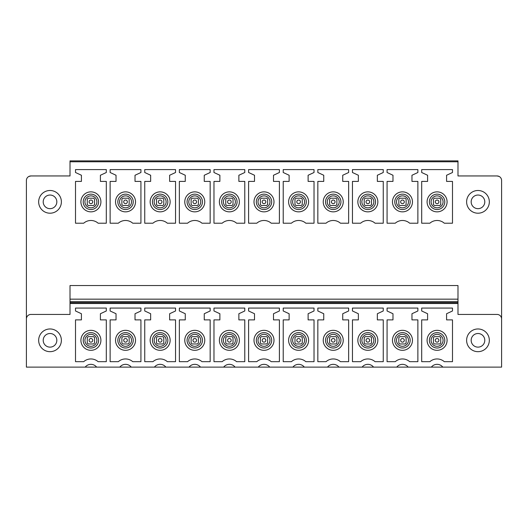 <?xml version="1.0" encoding="UTF-8"?>
<svg xmlns="http://www.w3.org/2000/svg" width="528" height="528" viewBox="0 0 528 528"><rect width="100%" height="100%" fill="white"/><g stroke="black" fill="none" stroke-linecap="round" stroke-linejoin="round"><path stroke-width="0.79" d="M440.722 204.58L440.722 199.129A4.541 4.541 0 0 0 439.817 198.218L434.366 198.218A4.541 4.541 0 0 0 433.455 199.129L433.455 204.58A4.541 4.541 0 0 0 434.366 205.484L439.817 205.484A4.541 4.541 0 0 0 440.722 204.58A4.541 4.541 0 0 1 439.817 205.484M70.013 161.779L457.987 161.779L457.987 160.875L70.013 160.875L70.013 175.949L30.941 175.949L28.875 176.451M457.987 161.779L457.987 175.949L497.059 175.949A4.541 4.541 0 0 1 501.6 180.497L501.6 367.125L442.807 367.125A7.267 7.267 0 0 0 431.363 367.125L408.184 367.125A7.267 7.267 0 0 0 396.746 367.125L373.567 367.125A7.267 7.267 0 0 0 362.129 367.125L338.95 367.125A7.267 7.267 0 0 0 327.512 367.125L304.333 367.125A7.267 7.267 0 0 0 292.895 367.125L269.716 367.125A7.267 7.267 0 0 0 258.278 367.125L235.099 367.125A7.267 7.267 0 0 0 223.661 367.125L200.482 367.125A7.267 7.267 0 0 0 189.037 367.125L165.865 367.125A7.267 7.267 0 0 0 154.42 367.125L131.241 367.125A7.267 7.267 0 0 0 119.803 367.125L96.624 367.125A7.267 7.267 0 0 0 85.186 367.125L26.4 367.125L26.4 318.971A4.541 4.541 -0 0 1 30.941 314.431L70.013 314.431L70.013 301.653L457.987 301.653L457.987 299.165L70.013 299.165L70.013 301.653M457.987 302.617L70.013 302.617L457.987 302.617L457.987 303.527L457.987 301.653M70.013 299.165L70.013 285.542L457.987 285.542L457.987 299.165M70.013 302.617L70.013 303.527L457.987 303.527L457.987 314.431L497.059 314.431A4.541 4.541 -0 0 1 501.6 318.971M452.489 319.882L452.489 361.673L444.299 361.673A10.91 10.91 0 0 0 429.878 361.673L421.687 361.673L421.687 319.882L427.594 319.882L427.594 313.731L421.687 310.972L421.687 308.068L452.489 308.068L452.489 310.972L446.582 313.731L446.582 319.882L452.489 319.882M417.872 319.882L417.872 361.673L409.682 361.673A10.91 10.91 0 0 0 395.261 361.673L387.07 361.673L387.07 319.882L392.977 319.882L392.977 313.731L387.07 310.972L387.07 308.068L417.872 308.068L417.872 310.972L411.965 313.731L411.965 319.882L417.872 319.882M383.255 319.882L383.255 361.673L375.065 361.673A10.91 10.91 0 0 0 360.644 361.673L352.453 361.673L352.453 319.882L358.36 319.882L358.36 313.731L352.453 310.972L352.453 308.068L383.255 308.068L383.255 310.972L377.348 313.731L377.348 319.882L383.255 319.882M348.638 319.882L348.638 361.673L340.448 361.673A10.91 10.91 0 0 0 326.027 361.673L317.836 361.673L317.836 319.882L323.743 319.882L323.743 313.731L317.836 310.972L317.836 308.068L348.638 308.068L348.638 310.972L342.731 313.731L342.731 319.882L348.638 319.882M314.021 319.882L314.021 361.673L305.831 361.673A10.91 10.91 0 0 0 291.403 361.673L283.219 361.673L283.219 319.882L289.126 319.882L289.126 313.731L283.219 310.972L283.219 308.068L314.021 308.068L314.021 310.972L308.114 313.731L308.114 319.882L314.021 319.882M279.398 319.882L279.398 361.673L271.214 361.673A10.91 10.91 0 0 0 256.786 361.673L248.602 361.673L248.602 319.882L254.503 319.882L254.503 313.731L248.602 310.972L248.602 308.068L279.398 308.068L279.398 310.972L273.497 313.731L273.497 319.882L279.398 319.882M244.781 319.882L244.781 361.673L236.597 361.673A10.91 10.91 0 0 0 222.169 361.673L213.979 361.673L213.979 319.882L219.886 319.882L219.886 313.731L213.979 310.972L213.979 308.068L244.781 308.068L244.781 310.972L238.874 313.731L238.874 319.882L244.781 319.882M210.164 319.882L210.164 361.673L201.973 361.673A10.91 10.91 0 0 0 187.552 361.673L179.362 361.673L179.362 319.882L185.269 319.882L185.269 313.731L179.362 310.972L179.362 308.068L210.164 308.068L210.164 310.972L204.257 313.731L204.257 319.882L210.164 319.882M175.547 319.882L175.547 361.673L167.356 361.673A10.91 10.91 0 0 0 152.935 361.673L144.745 361.673L144.745 319.882L150.652 319.882L150.652 313.731L144.745 310.972L144.745 308.068L175.547 308.068L175.547 310.972L169.64 313.731L169.64 319.882L175.547 319.882M140.93 319.882L140.93 361.673L132.739 361.673A10.91 10.91 0 0 0 118.318 361.673L110.128 361.673L110.128 319.882L116.035 319.882L116.035 313.731L110.128 310.972L110.128 308.068L140.93 308.068L140.93 310.972L135.023 313.731L135.023 319.882L140.93 319.882M106.313 319.882L106.313 361.673L98.122 361.673A10.91 10.91 0 0 0 83.701 361.673L75.511 361.673L75.511 319.882L81.418 319.882L81.418 313.731L75.511 310.972L75.511 308.068L106.313 308.068L106.313 310.972L100.406 313.731L100.406 319.882L106.313 319.882M452.489 181.408L452.489 223.205L444.299 223.205A10.903 10.903 0 0 0 429.878 223.205L421.687 223.205L421.687 181.408L427.594 181.408L427.594 175.256L421.687 172.504L421.687 169.594L452.489 169.594L452.489 172.504L446.582 175.256L446.582 181.408L452.489 181.408M417.872 181.408L417.872 223.205L409.682 223.205A10.903 10.903 0 0 0 395.261 223.205L387.07 223.205L387.07 181.408L392.977 181.408L392.977 175.256L387.07 172.504L387.07 169.594L417.872 169.594L417.872 172.504L411.965 175.256L411.965 181.408L417.872 181.408M383.255 181.408L383.255 223.205L375.065 223.205A10.903 10.903 0 0 0 360.644 223.205L352.453 223.205L352.453 181.408L358.36 181.408L358.36 175.256L352.453 172.504L352.453 169.594L383.255 169.594L383.255 172.504L377.348 175.256L377.348 181.408L383.255 181.408M348.638 181.408L348.638 223.205L340.448 223.205A10.903 10.903 0 0 0 326.027 223.205L317.836 223.205L317.836 181.408L323.743 181.408L323.743 175.256L317.836 172.504L317.836 169.594L348.638 169.594L348.638 172.504L342.731 175.256L342.731 181.408L348.638 181.408M314.021 181.408L314.021 223.205L305.831 223.205A10.903 10.903 0 0 0 291.403 223.205L283.219 223.205L283.219 181.408L289.126 181.408L289.126 175.256L283.219 172.504L283.219 169.594L314.021 169.594L314.021 172.504L308.114 175.256L308.114 181.408L314.021 181.408M279.398 181.408L279.398 223.205L271.214 223.205A10.903 10.903 0 0 0 256.786 223.205L248.602 223.205L248.602 181.408L254.503 181.408L254.503 175.256L248.602 172.504L248.602 169.594L279.398 169.594L279.398 172.504L273.497 175.256L273.497 181.408L279.398 181.408M244.781 181.408L244.781 223.205L236.597 223.205A10.903 10.903 0 0 0 222.169 223.205L213.979 223.205L213.979 181.408L219.886 181.408L219.886 175.256L213.979 172.504L213.979 169.594L244.781 169.594L244.781 172.504L238.874 175.256L238.874 181.408L244.781 181.408M210.164 181.408L210.164 223.205L201.973 223.205A10.903 10.903 0 0 0 187.552 223.205L179.362 223.205L179.362 181.408L185.269 181.408L185.269 175.256L179.362 172.504L179.362 169.594L210.164 169.594L210.164 172.504L204.257 175.256L204.257 181.408L210.164 181.408M175.547 181.408L175.547 223.205L167.356 223.205A10.903 10.903 0 0 0 152.935 223.205L144.745 223.205L144.745 181.408L150.652 181.408L150.652 175.256L144.745 172.504L144.745 169.594L175.547 169.594L175.547 172.504L169.64 175.256L169.64 181.408L175.547 181.408M140.93 181.408L140.93 223.205L132.739 223.205A10.903 10.903 0 0 0 118.318 223.205L110.128 223.205L110.128 181.408L116.035 181.408L116.035 175.256L110.128 172.504L110.128 169.594L140.93 169.594L140.93 172.504L135.023 175.256L135.023 181.408L140.93 181.408M106.313 181.408L106.313 223.205L98.122 223.205A10.903 10.903 0 0 0 83.701 223.205L75.511 223.205L75.511 181.408L81.418 181.408L81.418 175.256L75.511 172.504L75.511 169.594L106.313 169.594L106.313 172.504L100.406 175.256L100.406 181.408L106.313 181.408M441.883 331.551A9.992 9.992 0 0 1 445.863 345.114A9.992 9.992 0 0 1 432.3 349.094A9.992 9.992 0 0 1 428.32 335.531A9.992 9.992 0 0 1 441.883 331.551M407.266 331.551A9.992 9.992 0 0 1 411.239 345.114A9.992 9.992 0 0 1 397.676 349.094A9.992 9.992 0 0 1 393.703 335.531A9.992 9.992 0 0 1 407.266 331.551M372.643 331.551A9.992 9.992 0 0 1 376.622 345.114A9.992 9.992 0 0 1 363.059 349.094A9.992 9.992 0 0 1 359.08 335.531A9.992 9.992 0 0 1 372.643 331.551M338.026 331.551A9.992 9.992 0 0 1 342.005 345.114A9.992 9.992 0 0 1 328.442 349.094A9.992 9.992 0 0 1 324.463 335.531A9.992 9.992 0 0 1 338.026 331.551M303.409 331.551A9.992 9.992 0 0 1 307.388 345.114A9.992 9.992 0 0 1 293.825 349.094A9.992 9.992 0 0 1 289.846 335.531A9.992 9.992 0 0 1 303.409 331.551M268.792 331.551A9.992 9.992 0 0 1 272.771 345.114A9.992 9.992 0 0 1 259.208 349.094A9.992 9.992 0 0 1 255.229 335.531A9.992 9.992 0 0 1 268.792 331.551M234.175 331.551A9.992 9.992 0 0 1 238.154 345.114A9.992 9.992 0 0 1 224.591 349.094A9.992 9.992 0 0 1 220.612 335.531A9.992 9.992 0 0 1 234.175 331.551M199.558 331.551A9.992 9.992 0 0 1 203.537 345.114A9.992 9.992 0 0 1 189.974 349.094A9.992 9.992 0 0 1 185.995 335.531A9.992 9.992 0 0 1 199.558 331.551M164.941 331.551A9.992 9.992 0 0 1 168.92 345.114A9.992 9.992 0 0 1 155.357 349.094A9.992 9.992 0 0 1 151.378 335.531A9.992 9.992 0 0 1 164.941 331.551M130.324 331.551A9.992 9.992 0 0 1 134.297 345.114A9.992 9.992 0 0 1 120.734 349.094A9.992 9.992 0 0 1 116.761 335.531A9.992 9.992 0 0 1 130.324 331.551M95.7 331.551A9.992 9.992 0 0 1 99.68 345.114A9.992 9.992 0 0 1 86.117 349.094A9.992 9.992 0 0 1 82.137 335.531A9.992 9.992 0 0 1 95.7 331.551M407.266 193.083A9.992 9.992 0 0 1 411.239 206.646A9.992 9.992 0 0 1 397.676 210.626A9.992 9.992 0 0 1 393.703 197.063A9.992 9.992 0 0 1 407.266 193.083M372.643 193.083A9.992 9.992 0 0 1 376.622 206.646A9.992 9.992 0 0 1 363.059 210.626A9.992 9.992 0 0 1 359.08 197.063A9.992 9.992 0 0 1 372.643 193.083M338.026 193.083A9.992 9.992 0 0 1 342.005 206.646A9.992 9.992 0 0 1 328.442 210.626A9.992 9.992 0 0 1 324.463 197.063A9.992 9.992 0 0 1 338.026 193.083M303.409 193.083A9.992 9.992 0 0 1 307.388 206.646A9.992 9.992 0 0 1 293.825 210.626A9.992 9.992 0 0 1 289.846 197.063A9.992 9.992 0 0 1 303.409 193.083M268.792 193.083A9.992 9.992 0 0 1 272.771 206.646A9.992 9.992 0 0 1 259.208 210.626A9.992 9.992 0 0 1 255.229 197.063A9.992 9.992 0 0 1 268.792 193.083M234.175 193.083A9.992 9.992 0 0 1 238.154 206.646A9.992 9.992 0 0 1 224.591 210.626A9.992 9.992 0 0 1 220.612 197.063A9.992 9.992 0 0 1 234.175 193.083M199.558 193.083A9.992 9.992 0 0 1 203.537 206.646A9.992 9.992 0 0 1 189.974 210.626A9.992 9.992 0 0 1 185.995 197.063A9.992 9.992 0 0 1 199.558 193.083M164.941 193.083A9.992 9.992 0 0 1 168.92 206.646A9.992 9.992 0 0 1 155.357 210.626A9.992 9.992 0 0 1 151.378 197.063A9.992 9.992 0 0 1 164.941 193.083M130.324 193.083A9.992 9.992 0 0 1 134.297 206.646A9.992 9.992 0 0 1 120.734 210.626A9.992 9.992 0 0 1 116.761 197.063A9.992 9.992 0 0 1 130.324 193.083M95.7 193.083A9.992 9.992 0 0 1 99.68 206.646A9.992 9.992 0 0 1 86.117 210.626A9.992 9.992 0 0 1 82.137 197.063A9.992 9.992 0 0 1 95.7 193.083M432.3 210.626A9.992 9.992 0 0 1 428.32 197.063A9.992 9.992 0 0 1 441.883 193.083A9.992 9.992 0 0 1 445.863 206.646A9.992 9.992 0 0 1 432.3 210.626M87.278 199.129A4.541 4.541 0 0 1 88.183 198.218A4.541 4.541 0 0 0 87.278 199.129L87.278 204.58A4.541 4.541 0 0 0 88.183 205.484A4.541 4.541 0 0 1 87.278 204.58M93.634 198.218A4.541 4.541 0 0 1 94.545 199.129A4.541 4.541 0 0 0 93.634 198.218L88.183 198.218M94.545 204.58A4.541 4.541 0 0 1 93.634 205.484A4.541 4.541 0 0 0 94.545 204.58L94.545 199.129M121.895 199.129A4.541 4.541 0 0 1 122.806 198.218A4.541 4.541 0 0 0 121.895 199.129L121.895 204.58A4.541 4.541 0 0 0 122.806 205.484A4.541 4.541 0 0 1 121.895 204.58M128.258 198.218A4.541 4.541 0 0 1 129.162 199.129A4.541 4.541 0 0 0 128.258 198.218L122.806 198.218M129.162 204.58A4.541 4.541 0 0 1 128.258 205.484A4.541 4.541 0 0 0 129.162 204.58L129.162 199.129M156.512 199.129A4.541 4.541 0 0 1 157.423 198.218A4.541 4.541 0 0 0 156.512 199.129L156.512 204.58A4.541 4.541 0 0 0 157.423 205.484A4.541 4.541 0 0 1 156.512 204.58M162.875 198.218A4.541 4.541 0 0 1 163.779 199.129A4.541 4.541 0 0 0 162.875 198.218L157.423 198.218M163.779 204.58A4.541 4.541 0 0 1 162.875 205.484A4.541 4.541 0 0 0 163.779 204.58L163.779 199.129M191.129 199.129A4.541 4.541 0 0 1 192.04 198.218A4.541 4.541 0 0 0 191.129 199.129L191.129 204.58A4.541 4.541 0 0 0 192.04 205.484A4.541 4.541 0 0 1 191.129 204.58M197.492 198.218A4.541 4.541 0 0 1 198.396 199.129A4.541 4.541 0 0 0 197.492 198.218L192.04 198.218M198.396 204.58A4.541 4.541 0 0 1 197.492 205.484A4.541 4.541 0 0 0 198.396 204.58L198.396 199.129M225.746 199.129A4.541 4.541 0 0 1 226.657 198.218A4.541 4.541 0 0 0 225.746 199.129L225.746 204.58A4.541 4.541 0 0 0 226.657 205.484A4.541 4.541 0 0 1 225.746 204.58M232.109 198.218A4.541 4.541 0 0 1 233.02 199.129A4.541 4.541 0 0 0 232.109 198.218L226.657 198.218M233.02 204.58A4.541 4.541 0 0 1 232.109 205.484A4.541 4.541 0 0 0 233.02 204.58L233.02 199.129M260.363 199.129A4.541 4.541 0 0 1 261.274 198.218A4.541 4.541 0 0 0 260.363 199.129L260.363 204.58A4.541 4.541 0 0 0 261.274 205.484A4.541 4.541 0 0 1 260.363 204.58M266.726 198.218A4.541 4.541 0 0 1 267.637 199.129A4.541 4.541 0 0 0 266.726 198.218L261.274 198.218M267.637 204.58A4.541 4.541 0 0 1 266.726 205.484A4.541 4.541 0 0 0 267.637 204.58L267.637 199.129M294.98 199.129A4.541 4.541 0 0 1 295.891 198.218A4.541 4.541 0 0 0 294.98 199.129L294.98 204.58A4.541 4.541 0 0 0 295.891 205.484A4.541 4.541 0 0 1 294.98 204.58M301.343 198.218A4.541 4.541 0 0 1 302.254 199.129A4.541 4.541 0 0 0 301.343 198.218L295.891 198.218M302.254 204.58A4.541 4.541 0 0 1 301.343 205.484A4.541 4.541 0 0 0 302.254 204.58L302.254 199.129M329.604 199.129A4.541 4.541 0 0 1 330.508 198.218A4.541 4.541 0 0 0 329.604 199.129L329.604 204.58A4.541 4.541 0 0 0 330.508 205.484A4.541 4.541 0 0 1 329.604 204.58M335.96 198.218A4.541 4.541 0 0 1 336.871 199.129A4.541 4.541 0 0 0 335.96 198.218L330.508 198.218M336.871 204.58A4.541 4.541 0 0 1 335.96 205.484A4.541 4.541 0 0 0 336.871 204.58L336.871 199.129M364.221 199.129A4.541 4.541 0 0 1 365.125 198.218A4.541 4.541 0 0 0 364.221 199.129L364.221 204.58A4.541 4.541 0 0 0 365.125 205.484A4.541 4.541 0 0 1 364.221 204.58M370.577 198.218A4.541 4.541 0 0 1 371.488 199.129A4.541 4.541 0 0 0 370.577 198.218L365.125 198.218M371.488 204.58A4.541 4.541 0 0 1 370.577 205.484A4.541 4.541 0 0 0 371.488 204.58L371.488 199.129M398.838 199.129A4.541 4.541 0 0 1 399.742 198.218A4.541 4.541 0 0 0 398.838 199.129L398.838 204.58A4.541 4.541 0 0 0 399.742 205.484A4.541 4.541 0 0 1 398.838 204.58M405.194 198.218A4.541 4.541 0 0 1 406.105 199.129A4.541 4.541 0 0 0 405.194 198.218L399.742 198.218M406.105 204.58A4.541 4.541 0 0 1 405.194 205.484A4.541 4.541 0 0 0 406.105 204.58L406.105 199.129M445.269 367.125L428.914 367.125M99.086 367.125L82.731 367.125M133.709 367.125L117.348 367.125M168.326 367.125L151.972 367.125M202.943 367.125L186.589 367.125M237.56 367.125L221.206 367.125M272.177 367.125L255.823 367.125M306.794 367.125L290.44 367.125M341.411 367.125L325.057 367.125M376.028 367.125L359.674 367.125M410.652 367.125L394.291 367.125M472.534 350.288A11.359 11.359 -0 0 0 487.945 345.767A11.359 11.359 -0 0 0 483.424 330.356A11.359 11.359 -0 0 0 468.006 334.877A11.359 11.359 -0 0 0 472.534 350.288M55.466 350.288A11.359 11.359 -0 0 0 59.994 334.877A11.359 11.359 -0 0 0 44.576 330.356A11.359 11.359 -0 0 0 40.055 345.767A11.359 11.359 -0 0 0 55.466 350.288M30.941 175.949A4.541 4.541 0 0 0 26.4 180.497L26.4 318.971M46.754 334.343A6.818 6.818 0 0 0 44.042 343.589A6.818 6.818 0 0 0 53.288 346.302A6.818 6.818 0 0 0 56.001 337.055A6.818 6.818 0 0 0 46.754 334.343M44.576 191.882A11.359 11.359 0 0 0 40.055 207.299A11.359 11.359 0 0 0 55.466 211.82A11.359 11.359 0 0 0 59.994 196.409A11.359 11.359 0 0 0 44.576 191.882M46.754 195.868A6.818 6.818 0 0 0 44.042 205.121A6.818 6.818 0 0 0 53.288 207.834A6.818 6.818 0 0 0 56.001 198.587A6.818 6.818 0 0 0 46.754 195.868M497.059 175.949L499.125 176.451M481.246 334.343A6.818 6.818 0 0 0 471.999 337.055A6.818 6.818 0 0 0 474.712 346.302A6.818 6.818 0 0 0 483.958 343.589A6.818 6.818 0 0 0 481.246 334.343M483.424 191.882A11.359 11.359 0 0 0 468.006 196.409A11.359 11.359 0 0 0 472.534 211.82A11.359 11.359 0 0 0 487.945 207.299A11.359 11.359 0 0 0 483.424 191.882M481.246 195.868A6.818 6.818 0 0 0 471.999 198.587A6.818 6.818 0 0 0 474.712 207.834A6.818 6.818 0 0 0 483.958 205.121A6.818 6.818 0 0 0 481.246 195.868M89.166 201.34A1.815 1.815 0 0 0 90.4 203.597A1.815 1.815 0 0 0 92.657 202.363A1.815 1.815 0 0 0 91.423 200.105A1.815 1.815 0 0 0 89.166 201.34M88.183 205.484L93.634 205.484M89.166 339.814A1.815 1.815 0 0 0 90.4 342.065A1.815 1.815 0 0 0 92.657 340.837A1.815 1.815 0 0 0 91.423 338.58A1.815 1.815 0 0 0 89.166 339.814M87.278 339.253L87.278 343.048A4.541 4.541 0 0 0 88.183 343.959L93.634 343.959A4.541 4.541 0 0 0 94.545 343.048L94.545 337.597A4.541 4.541 0 0 0 93.634 336.686L88.183 336.686A4.541 4.541 0 0 0 87.278 337.597L87.278 339.253M123.783 201.34A1.815 1.815 0 0 0 125.017 203.597A1.815 1.815 0 0 0 127.274 202.363A1.815 1.815 0 0 0 126.04 200.105A1.815 1.815 0 0 0 123.783 201.34M122.806 205.484L128.258 205.484M123.783 339.814A1.815 1.815 0 0 0 125.017 342.065A1.815 1.815 0 0 0 127.274 340.837A1.815 1.815 0 0 0 126.04 338.58A1.815 1.815 0 0 0 123.783 339.814M121.895 339.253L121.895 343.048A4.541 4.541 0 0 0 122.806 343.959L128.258 343.959A4.541 4.541 0 0 0 129.162 343.048L129.162 337.597A4.541 4.541 0 0 0 128.258 336.686L122.806 336.686A4.541 4.541 0 0 0 121.895 337.597L121.895 339.253M158.4 201.34A1.815 1.815 0 0 0 159.634 203.597A1.815 1.815 0 0 0 161.891 202.363A1.815 1.815 0 0 0 160.657 200.105A1.815 1.815 0 0 0 158.4 201.34M157.423 205.484L162.875 205.484M158.4 339.814A1.815 1.815 0 0 0 159.634 342.065A1.815 1.815 0 0 0 161.891 340.837A1.815 1.815 0 0 0 160.657 338.58A1.815 1.815 0 0 0 158.4 339.814M156.512 339.253L156.512 343.048A4.541 4.541 0 0 0 157.423 343.959L162.875 343.959A4.541 4.541 0 0 0 163.779 343.048L163.779 337.597A4.541 4.541 0 0 0 162.875 336.686L157.423 336.686A4.541 4.541 0 0 0 156.512 337.597L156.512 339.253M193.024 201.34A1.815 1.815 0 0 0 194.251 203.597A1.815 1.815 0 0 0 196.508 202.363A1.815 1.815 0 0 0 195.274 200.105A1.815 1.815 0 0 0 193.024 201.34M192.04 205.484L197.492 205.484M193.024 339.814A1.815 1.815 0 0 0 194.251 342.065A1.815 1.815 0 0 0 196.508 340.837A1.815 1.815 0 0 0 195.274 338.58A1.815 1.815 0 0 0 193.024 339.814M191.129 339.253L191.129 343.048A4.541 4.541 0 0 0 192.04 343.959L197.492 343.959A4.541 4.541 0 0 0 198.396 343.048L198.396 337.597A4.541 4.541 0 0 0 197.492 336.686L192.04 336.686A4.541 4.541 0 0 0 191.129 337.597L191.129 339.253M227.641 201.34A1.815 1.815 0 0 0 228.868 203.597A1.815 1.815 0 0 0 231.125 202.363A1.815 1.815 0 0 0 229.891 200.105A1.815 1.815 0 0 0 227.641 201.34M226.657 205.484L232.109 205.484M227.641 339.814A1.815 1.815 0 0 0 228.868 342.065A1.815 1.815 0 0 0 231.125 340.837A1.815 1.815 0 0 0 229.891 338.58A1.815 1.815 0 0 0 227.641 339.814M225.746 339.253L225.746 343.048A4.541 4.541 0 0 0 226.657 343.959L232.109 343.959A4.541 4.541 0 0 0 233.02 343.048L233.02 337.597A4.541 4.541 0 0 0 232.109 336.686L226.657 336.686A4.541 4.541 0 0 0 225.746 337.597L225.746 339.253M262.258 201.34A1.815 1.815 0 0 0 263.485 203.597A1.815 1.815 0 0 0 265.742 202.363A1.815 1.815 0 0 0 264.515 200.105A1.815 1.815 0 0 0 262.258 201.34M261.274 205.484L266.726 205.484M262.258 339.814A1.815 1.815 0 0 0 263.485 342.065A1.815 1.815 0 0 0 265.742 340.837A1.815 1.815 0 0 0 264.515 338.58A1.815 1.815 0 0 0 262.258 339.814M260.363 339.253L260.363 343.048A4.541 4.541 0 0 0 261.274 343.959L266.726 343.959A4.541 4.541 0 0 0 267.637 343.048L267.637 337.597A4.541 4.541 0 0 0 266.726 336.686L261.274 336.686A4.541 4.541 0 0 0 260.363 337.597L260.363 339.253M296.875 201.34A1.815 1.815 0 0 0 298.109 203.597A1.815 1.815 0 0 0 300.359 202.363A1.815 1.815 0 0 0 299.132 200.105A1.815 1.815 0 0 0 296.875 201.34M295.891 205.484L301.343 205.484M296.875 339.814A1.815 1.815 0 0 0 298.109 342.065A1.815 1.815 0 0 0 300.359 340.837A1.815 1.815 0 0 0 299.132 338.58A1.815 1.815 0 0 0 296.875 339.814M294.98 339.253L294.98 343.048A4.541 4.541 0 0 0 295.891 343.959L301.343 343.959A4.541 4.541 0 0 0 302.254 343.048L302.254 337.597A4.541 4.541 0 0 0 301.343 336.686L295.891 336.686A4.541 4.541 0 0 0 294.98 337.597L294.98 339.253M331.492 201.34A1.815 1.815 0 0 0 332.726 203.597A1.815 1.815 0 0 0 334.976 202.363A1.815 1.815 0 0 0 333.749 200.105A1.815 1.815 0 0 0 331.492 201.34M330.508 205.484L335.96 205.484M331.492 339.814A1.815 1.815 0 0 0 332.726 342.065A1.815 1.815 0 0 0 334.976 340.837A1.815 1.815 0 0 0 333.749 338.58A1.815 1.815 0 0 0 331.492 339.814M329.604 339.253L329.604 343.048A4.541 4.541 0 0 0 330.508 343.959L335.96 343.959A4.541 4.541 0 0 0 336.871 343.048L336.871 337.597A4.541 4.541 0 0 0 335.96 336.686L330.508 336.686A4.541 4.541 0 0 0 329.604 337.597L329.604 339.253M366.109 201.34A1.815 1.815 0 0 0 367.343 203.597A1.815 1.815 0 0 0 369.6 202.363A1.815 1.815 0 0 0 368.366 200.105A1.815 1.815 0 0 0 366.109 201.34M365.125 205.484L370.577 205.484M366.109 339.814A1.815 1.815 0 0 0 367.343 342.065A1.815 1.815 0 0 0 369.6 340.837A1.815 1.815 0 0 0 368.366 338.58A1.815 1.815 0 0 0 366.109 339.814M364.221 339.253L364.221 343.048A4.541 4.541 0 0 0 365.125 343.959L370.577 343.959A4.541 4.541 0 0 0 371.488 343.048L371.488 337.597A4.541 4.541 0 0 0 370.577 336.686L365.125 336.686A4.541 4.541 0 0 0 364.221 337.597L364.221 339.253M400.726 201.34A1.815 1.815 0 0 0 401.96 203.597A1.815 1.815 0 0 0 404.217 202.363A1.815 1.815 0 0 0 402.983 200.105A1.815 1.815 0 0 0 400.726 201.34M399.742 205.484L405.194 205.484M400.726 339.814A1.815 1.815 0 0 0 401.96 342.065A1.815 1.815 0 0 0 404.217 340.837A1.815 1.815 0 0 0 402.983 338.58A1.815 1.815 0 0 0 400.726 339.814M398.838 339.253L398.838 343.048A4.541 4.541 0 0 0 399.742 343.959L405.194 343.959A4.541 4.541 0 0 0 406.105 343.048L406.105 337.597A4.541 4.541 0 0 0 405.194 336.686L399.742 336.686A4.541 4.541 0 0 0 398.838 337.597L398.838 339.253M435.343 201.34A1.815 1.815 0 0 0 436.577 203.597A1.815 1.815 0 0 0 438.834 202.363A1.815 1.815 0 0 0 437.6 200.105A1.815 1.815 0 0 0 435.343 201.34M434.366 198.218A4.541 4.541 0 0 0 433.455 199.129M433.455 204.58A4.541 4.541 0 0 0 434.366 205.484M440.722 199.129A4.541 4.541 0 0 0 439.817 198.218M435.343 339.814A1.815 1.815 0 0 0 436.577 342.065A1.815 1.815 0 0 0 438.834 340.837A1.815 1.815 0 0 0 437.6 338.58A1.815 1.815 0 0 0 435.343 339.814M433.455 339.253L433.455 343.048A4.541 4.541 0 0 0 434.366 343.959L439.817 343.959A4.541 4.541 0 0 0 440.722 343.048L440.722 337.597A4.541 4.541 0 0 0 439.817 336.686L434.366 336.686A4.541 4.541 0 0 0 433.455 337.597L433.455 339.253M440.781 333.571A7.696 7.696 0 0 1 443.843 344.012A7.696 7.696 0 0 1 433.402 347.074A7.696 7.696 0 0 1 430.333 336.633A7.696 7.696 0 0 1 440.781 333.571M439.956 335.069A5.986 5.986 0 0 1 442.339 343.193A5.986 5.986 0 0 1 434.221 345.576A5.986 5.986 0 0 1 431.838 337.451A5.986 5.986 0 0 1 439.956 335.069M406.164 333.571A7.696 7.696 0 0 1 409.226 344.012A7.696 7.696 0 0 1 398.779 347.074A7.696 7.696 0 0 1 395.716 336.633A7.696 7.696 0 0 1 406.164 333.571M405.339 335.069A5.986 5.986 0 0 1 407.722 343.193A5.986 5.986 0 0 1 399.604 345.576A5.986 5.986 0 0 1 397.221 337.451A5.986 5.986 0 0 1 405.339 335.069M371.54 333.571A7.696 7.696 0 0 1 374.609 344.012A7.696 7.696 0 0 1 364.162 347.074A7.696 7.696 0 0 1 361.099 336.633A7.696 7.696 0 0 1 371.54 333.571M370.722 335.069A5.986 5.986 0 0 1 373.105 343.193A5.986 5.986 0 0 1 364.987 345.576A5.986 5.986 0 0 1 362.604 337.451A5.986 5.986 0 0 1 370.722 335.069M336.923 333.571A7.696 7.696 0 0 1 339.992 344.012A7.696 7.696 0 0 1 329.545 347.074A7.696 7.696 0 0 1 326.482 336.633A7.696 7.696 0 0 1 336.923 333.571M336.105 335.069A5.986 5.986 0 0 1 338.488 343.193A5.986 5.986 0 0 1 330.37 345.576A5.986 5.986 0 0 1 327.987 337.451A5.986 5.986 0 0 1 336.105 335.069M302.306 333.571A7.696 7.696 0 0 1 305.375 344.012A7.696 7.696 0 0 1 294.928 347.074A7.696 7.696 0 0 1 291.865 336.633A7.696 7.696 0 0 1 302.306 333.571M301.488 335.069A5.986 5.986 0 0 1 303.871 343.193A5.986 5.986 0 0 1 295.753 345.576A5.986 5.986 0 0 1 293.37 337.451A5.986 5.986 0 0 1 301.488 335.069M267.689 333.571A7.696 7.696 0 0 1 270.752 344.012A7.696 7.696 0 0 1 260.311 347.074A7.696 7.696 0 0 1 257.248 336.633A7.696 7.696 0 0 1 267.689 333.571M266.871 335.069A5.986 5.986 0 0 1 269.254 343.193A5.986 5.986 0 0 1 261.129 345.576A5.986 5.986 0 0 1 258.746 337.451A5.986 5.986 0 0 1 266.871 335.069M233.072 333.571A7.696 7.696 0 0 1 236.135 344.012A7.696 7.696 0 0 1 225.694 347.074A7.696 7.696 0 0 1 222.625 336.633A7.696 7.696 0 0 1 233.072 333.571M232.247 335.069A5.986 5.986 0 0 1 234.63 343.193A5.986 5.986 0 0 1 226.512 345.576A5.986 5.986 0 0 1 224.129 337.451A5.986 5.986 0 0 1 232.247 335.069M198.455 333.571A7.696 7.696 0 0 1 201.518 344.012A7.696 7.696 0 0 1 191.077 347.074A7.696 7.696 0 0 1 188.008 336.633A7.696 7.696 0 0 1 198.455 333.571M197.63 335.069A5.986 5.986 0 0 1 200.013 343.193A5.986 5.986 0 0 1 191.895 345.576A5.986 5.986 0 0 1 189.512 337.451A5.986 5.986 0 0 1 197.63 335.069M163.838 333.571A7.696 7.696 0 0 1 166.901 344.012A7.696 7.696 0 0 1 156.46 347.074A7.696 7.696 0 0 1 153.391 336.633A7.696 7.696 0 0 1 163.838 333.571M163.013 335.069A5.986 5.986 0 0 1 165.396 343.193A5.986 5.986 0 0 1 157.278 345.576A5.986 5.986 0 0 1 154.895 337.451A5.986 5.986 0 0 1 163.013 335.069M129.221 333.571A7.696 7.696 0 0 1 132.284 344.012A7.696 7.696 0 0 1 121.836 347.074A7.696 7.696 0 0 1 118.774 336.633A7.696 7.696 0 0 1 129.221 333.571M128.396 335.069A5.986 5.986 0 0 1 130.779 343.193A5.986 5.986 0 0 1 122.661 345.576A5.986 5.986 0 0 1 120.278 337.451A5.986 5.986 0 0 1 128.396 335.069M94.598 333.571A7.696 7.696 0 0 1 97.667 344.012A7.696 7.696 0 0 1 87.219 347.074A7.696 7.696 0 0 1 84.157 336.633A7.696 7.696 0 0 1 94.598 333.571M93.779 335.069A5.986 5.986 0 0 1 96.162 343.193A5.986 5.986 0 0 1 88.044 345.576A5.986 5.986 0 0 1 85.661 337.451A5.986 5.986 0 0 1 93.779 335.069M406.164 195.096A7.696 7.696 0 0 1 409.226 205.544A7.696 7.696 0 0 1 398.779 208.606A7.696 7.696 0 0 1 395.716 198.158A7.696 7.696 0 0 1 406.164 195.096M371.54 195.096A7.696 7.696 0 0 1 374.609 205.544A7.696 7.696 0 0 1 364.162 208.606A7.696 7.696 0 0 1 361.099 198.158A7.696 7.696 0 0 1 371.54 195.096M336.923 195.096A7.696 7.696 0 0 1 339.992 205.544A7.696 7.696 0 0 1 329.545 208.606A7.696 7.696 0 0 1 326.482 198.158A7.696 7.696 0 0 1 336.923 195.096M302.306 195.096A7.696 7.696 0 0 1 305.375 205.544A7.696 7.696 0 0 1 294.928 208.606A7.696 7.696 0 0 1 291.865 198.158A7.696 7.696 0 0 1 302.306 195.096M267.689 195.096A7.696 7.696 0 0 1 270.752 205.544A7.696 7.696 0 0 1 260.311 208.606A7.696 7.696 0 0 1 257.248 198.158A7.696 7.696 0 0 1 267.689 195.096M233.072 195.096A7.696 7.696 0 0 1 236.135 205.544A7.696 7.696 0 0 1 225.694 208.606A7.696 7.696 0 0 1 222.625 198.158A7.696 7.696 0 0 1 233.072 195.096M198.455 195.096A7.696 7.696 0 0 1 201.518 205.544A7.696 7.696 0 0 1 191.077 208.606A7.696 7.696 0 0 1 188.008 198.158A7.696 7.696 0 0 1 198.455 195.096M163.838 195.096A7.696 7.696 0 0 1 166.901 205.544A7.696 7.696 0 0 1 156.46 208.606A7.696 7.696 0 0 1 153.391 198.158A7.696 7.696 0 0 1 163.838 195.096M129.221 195.096A7.696 7.696 0 0 1 132.284 205.544A7.696 7.696 0 0 1 121.836 208.606A7.696 7.696 0 0 1 118.774 198.158A7.696 7.696 0 0 1 129.221 195.096M94.598 195.096A7.696 7.696 0 0 1 97.667 205.544A7.696 7.696 0 0 1 87.219 208.606A7.696 7.696 0 0 1 84.157 198.158A7.696 7.696 0 0 1 94.598 195.096M88.044 207.101A5.986 5.986 0 0 1 85.661 198.983A5.986 5.986 0 0 1 93.779 196.601A5.986 5.986 0 0 1 96.162 204.719A5.986 5.986 0 0 1 88.044 207.101M122.661 207.101A5.986 5.986 0 0 1 120.278 198.983A5.986 5.986 0 0 1 128.396 196.601A5.986 5.986 0 0 1 130.779 204.719A5.986 5.986 0 0 1 122.661 207.101M157.278 207.101A5.986 5.986 0 0 1 154.895 198.983A5.986 5.986 0 0 1 163.013 196.601A5.986 5.986 0 0 1 165.396 204.719A5.986 5.986 0 0 1 157.278 207.101M191.895 207.101A5.986 5.986 0 0 1 189.512 198.983A5.986 5.986 0 0 1 197.63 196.601A5.986 5.986 0 0 1 200.013 204.719A5.986 5.986 0 0 1 191.895 207.101M226.512 207.101A5.986 5.986 0 0 1 224.129 198.983A5.986 5.986 0 0 1 232.247 196.601A5.986 5.986 0 0 1 234.63 204.719A5.986 5.986 0 0 1 226.512 207.101M261.129 207.101A5.986 5.986 0 0 1 258.746 198.983A5.986 5.986 0 0 1 266.871 196.601A5.986 5.986 0 0 1 269.254 204.719A5.986 5.986 0 0 1 261.129 207.101M295.753 207.101A5.986 5.986 0 0 1 293.37 198.983A5.986 5.986 0 0 1 301.488 196.601A5.986 5.986 0 0 1 303.871 204.719A5.986 5.986 0 0 1 295.753 207.101M330.37 207.101A5.986 5.986 0 0 1 327.987 198.983A5.986 5.986 0 0 1 336.105 196.601A5.986 5.986 0 0 1 338.488 204.719A5.986 5.986 0 0 1 330.37 207.101M364.987 207.101A5.986 5.986 0 0 1 362.604 198.983A5.986 5.986 0 0 1 370.722 196.601A5.986 5.986 0 0 1 373.105 204.719A5.986 5.986 0 0 1 364.987 207.101M399.604 207.101A5.986 5.986 0 0 1 397.221 198.983A5.986 5.986 0 0 1 405.339 196.601A5.986 5.986 0 0 1 407.722 204.719A5.986 5.986 0 0 1 399.604 207.101M433.402 208.606A7.696 7.696 0 0 1 430.333 198.158A7.696 7.696 0 0 1 440.781 195.096A7.696 7.696 0 0 1 443.843 205.544A7.696 7.696 0 0 1 433.402 208.606M434.221 207.101A5.986 5.986 0 0 1 431.838 198.983A5.986 5.986 0 0 1 439.956 196.601A5.986 5.986 0 0 1 442.339 204.719A5.986 5.986 0 0 1 434.221 207.101"/></g></svg>

